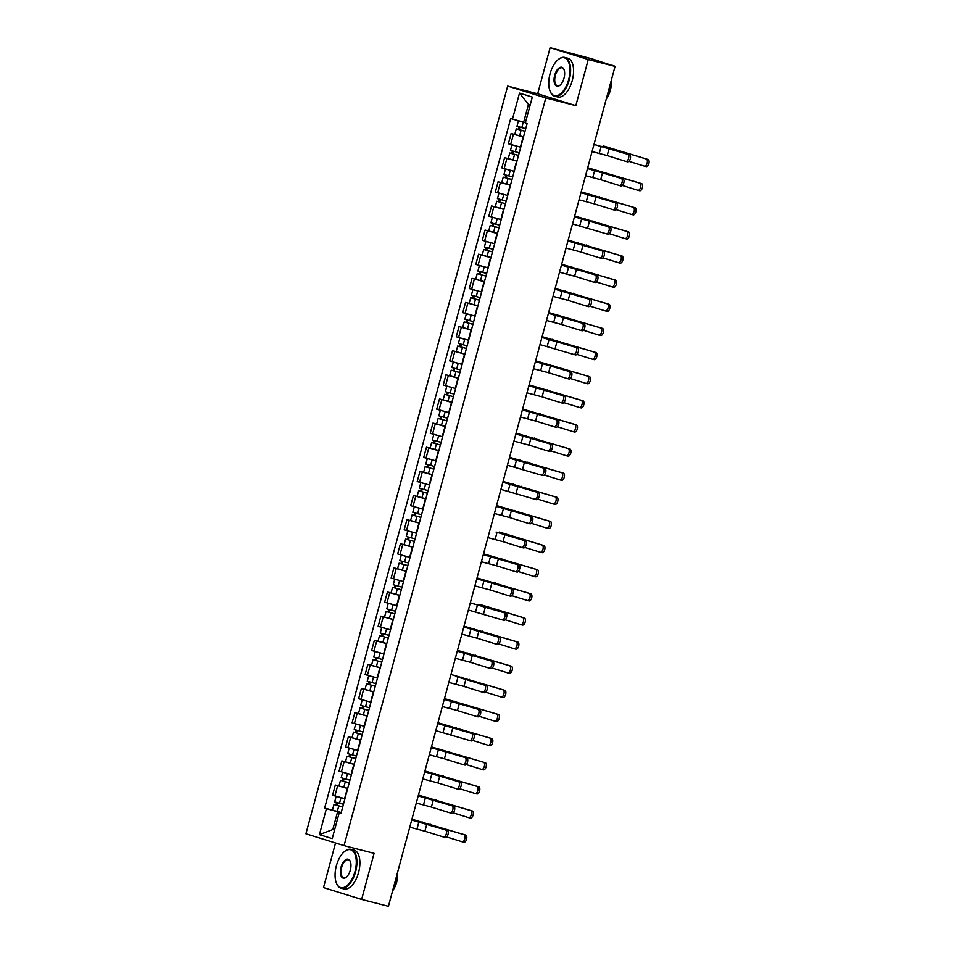 <?xml version="1.0" encoding="UTF-8"?>
<svg xmlns="http://www.w3.org/2000/svg" width="954" height="954" viewBox="0 0 954 954"><rect width="100%" height="100%" fill="white"/><g stroke="black" fill="none" stroke-linecap="round" stroke-linejoin="round"><path stroke-width="1.43" d="M335.534 842.99L323.501 887.578L361.638 899.431L388.421 906.3L615.044 66.422L588.248 59.553L550.112 47.7L537.674 93.79L507.659 86.099L305.924 833.784L344.06 845.638L545.795 97.952L575.822 105.644L588.248 59.553M550.112 47.7L592.04 58.898L613.947 66.088M361.638 899.431L374.075 853.341L344.06 845.638M612.408 65.611L615.044 66.422M612.456 65.397L614.03 65.754M523.472 137.03L511.106 133.548L508.351 143.756L520.455 147.178M514.898 134.514L511.106 133.548M516.961 161.166L504.594 157.672L501.84 167.88L513.944 171.303M508.387 158.65L504.594 157.672M510.45 185.291L498.083 181.797L495.329 192.004L507.433 195.427M501.876 182.774L498.083 181.797M503.939 209.415L491.572 205.933L488.818 216.141L501.184 219.623M495.364 206.899L491.572 205.933M497.428 233.551L485.061 230.057L482.307 240.265L494.41 243.687M488.853 231.035L485.061 230.057M490.916 257.675L478.55 254.193L475.796 264.401L487.899 267.824M482.342 255.159L478.55 254.193M484.405 281.812L472.039 278.318L469.285 288.525L481.388 291.948M475.831 279.295L472.039 278.318M477.894 305.936L465.528 302.442L462.773 312.65L474.877 316.072M469.32 303.42L465.528 302.442M471.395 330.06L459.017 326.578L456.262 336.786L468.366 340.208M462.809 327.544L459.017 326.578M464.884 354.196L452.506 350.702L449.751 360.91L461.855 364.333M456.298 351.68L452.506 350.702M458.373 378.321L445.995 374.839L443.24 385.046L455.356 388.469M449.787 375.804L445.995 374.839M451.862 402.457L439.484 398.963L436.729 409.171L448.845 412.593M443.276 399.941L439.484 398.963M445.351 426.581L432.973 423.087L430.218 433.295L442.334 436.717M436.777 424.065L432.973 423.087M438.84 450.705L426.462 447.223L423.707 457.431L435.823 460.854M430.266 448.189L426.462 447.223M432.329 474.842L419.951 471.348L417.196 481.555L429.312 484.978M423.755 472.325L419.951 471.348M425.818 498.966L413.44 495.472L410.685 505.692L422.801 509.114M417.244 496.45L413.44 495.472M419.307 523.102L406.929 519.608L404.174 529.816L416.29 533.238M410.733 520.586L406.929 519.608M412.796 547.226L400.418 543.732L397.663 553.94L409.779 557.363M404.222 544.71L400.418 543.732M406.285 571.351L393.907 567.868L391.164 578.076L403.268 581.499M397.711 568.834L393.907 567.868M399.774 595.487L387.407 591.993L384.653 602.201L396.757 605.623M391.2 592.971L387.407 591.993M393.263 619.611L380.896 616.117L378.142 626.337L390.246 629.759M384.689 617.095L380.896 616.117M386.752 643.747L374.385 640.253L371.631 650.461L383.735 653.884M378.178 641.219L374.385 640.253M380.241 667.872L367.874 664.378L365.12 674.585L377.224 678.008M371.666 665.355L367.874 664.378M373.729 691.996L361.363 688.514L358.609 698.722L370.712 702.144M365.155 689.48L361.363 688.514M367.218 716.132L354.852 712.638L352.098 722.846L364.201 726.268M358.644 713.616L354.852 712.638M360.707 740.256L348.341 736.762L345.587 746.982L357.69 750.404M352.133 737.74L348.341 736.762M354.196 764.392L341.83 760.898L339.075 771.106L351.179 774.529M345.622 761.864L341.83 760.898M347.685 788.517L335.319 785.023L332.564 795.231L344.668 798.653M339.111 786.001L335.319 785.023M530.185 104.952L528.456 104.403L523.651 122.195L525.415 122.649M523.651 122.195L512.477 119.107L519.489 93.122L532.308 97.105L525.296 123.09L527.085 123.65L341.031 813.178L339.242 812.629L332.231 838.614L319.411 834.631L326.423 808.646L337.609 811.723L332.803 829.515L334.544 830.052M512.477 119.107L510.688 118.546L324.634 808.086L326.423 808.646M507.659 86.099L545.795 97.952M537.674 93.79L575.822 105.644M334.568 829.968L332.803 829.515L319.411 834.631M341.174 812.641L337.609 811.723M332.6 810.125L324.634 808.086M341.091 812.963L339.242 812.629M519.489 93.122L528.456 104.403M593.996 144.388L629.509 154.727A3.685 1.836 104.4 0 1 630.308 158.781A3.685 1.836 104.4 0 1 627.625 161.846A3.685 1.836 104.4 0 1 627.589 161.834L625.931 161.405M609.105 148.478L607.185 155.585L625.836 161.393A3.685 1.836 -75.6 0 0 625.884 161.405A3.685 1.836 -75.6 0 0 628.567 158.328A3.685 1.836 -75.6 0 0 627.756 154.274L593.984 144.448M607.185 155.585L592.064 151.555M646.204 166.616L644.451 166.163A3.685 1.836 -75.6 0 0 644.451 166.163A3.685 1.836 -75.6 0 0 647.134 163.098A3.685 1.836 -75.6 0 0 646.335 159.032L603.524 146.01L648.076 159.485A3.685 1.836 104.4 0 1 648.887 163.539A3.685 1.836 104.4 0 1 646.204 166.616A3.685 1.836 104.4 0 1 646.156 166.604L644.499 166.175M525.726 128.683L516.973 126.25L518.451 120.764M525.034 131.27L518.272 129.422L519.214 129.649L519.894 127.132M525.022 131.306L516.257 128.885L518.225 129.339L518.893 126.858M523.519 136.875L514.755 134.454L516.257 128.885M519.191 129.72L518.225 129.339M644.415 166.151L628.948 161.345M587.497 168.524L622.998 178.851A3.685 1.836 104.4 0 1 623.797 182.906A3.685 1.836 104.4 0 1 621.126 185.982A3.685 1.836 104.4 0 1 621.078 185.97L619.42 185.541M602.594 172.602L600.674 179.722L619.325 185.517A3.685 1.836 -75.6 0 0 619.373 185.529A3.685 1.836 -75.6 0 0 622.056 182.464A3.685 1.836 -75.6 0 0 621.245 178.398L587.473 168.572M600.674 179.722L585.553 175.691M580.986 192.648L616.487 202.975A3.685 1.836 104.4 0 1 617.286 207.042A3.685 1.836 104.4 0 1 614.614 210.107A3.685 1.836 104.4 0 1 614.567 210.095L612.909 209.665A3.685 1.836 -75.6 0 0 615.545 206.589A3.685 1.836 -75.6 0 0 614.734 202.534L580.962 192.696M596.083 196.739L594.163 203.846L612.814 209.642A3.685 1.836 -75.6 0 0 612.862 209.653L614.614 210.107M594.163 203.846L579.042 199.815M587.7 167.749L641.565 183.609A3.685 1.836 104.4 0 1 642.376 187.676A3.685 1.836 104.4 0 1 639.693 190.74A3.685 1.836 104.4 0 1 639.645 190.728L637.987 190.299M639.693 190.74L637.94 190.287A3.685 1.836 -75.6 0 0 637.94 190.287A3.685 1.836 -75.6 0 0 640.623 187.222A3.685 1.836 -75.6 0 0 639.824 183.168L587.688 167.797M519.214 152.807L510.462 150.386L511.952 144.853M516.639 146.165L513.013 145.163M518.523 155.395L511.761 153.558L512.703 153.773L513.383 151.257M518.511 155.442L509.746 153.01L511.714 153.463L512.381 150.982M517.008 161.011L508.243 158.579L509.746 153.01M512.68 153.844L511.714 153.463M637.904 190.275L622.437 185.47M581.189 191.873L635.054 207.745A3.685 1.836 104.4 0 1 635.865 211.8A3.685 1.836 104.4 0 1 633.182 214.865A3.685 1.836 104.4 0 1 633.146 214.853L631.476 214.435M615.926 209.606L631.393 214.411A3.685 1.836 -75.6 0 0 631.429 214.423A3.685 1.836 -75.6 0 0 634.112 211.347A3.685 1.836 -75.6 0 0 633.313 207.292L581.177 191.921M512.703 176.943L503.95 174.51L505.441 168.989M510.128 170.301L506.502 169.287M512.012 179.519L505.25 177.682L506.192 177.897L506.872 175.393M512 179.567L503.235 177.146L505.203 177.599L505.87 175.107M510.497 185.136L501.732 182.715L503.235 177.146M506.169 177.969L505.203 177.599M550.041 73.852A19.545 9.731 -75.6 0 0 549.957 90.857A19.545 9.731 -75.6 0 0 559.259 94.732A19.545 9.731 -75.6 0 0 568.656 79.635A19.545 9.731 -75.6 0 0 568.083 61.187A19.545 9.731 -75.6 0 0 557.911 59.852A19.545 9.731 -75.6 0 0 550.041 73.852M558.09 59.697A20.034 9.981 104.4 0 1 558.281 59.542A20.034 9.981 104.4 0 1 564.732 57.443A20.034 9.981 104.4 0 1 569.288 79.802A20.034 9.981 104.4 0 1 554.775 96.247A20.034 9.981 104.4 0 1 550.136 91.298A20.034 9.981 104.4 0 1 550.041 91.071M554.691 75.294A9.778 4.865 104.4 0 1 559.39 67.746A9.778 4.865 104.4 0 1 564.041 69.678A9.778 4.865 104.4 0 1 564.005 78.18A9.778 4.865 104.4 0 1 560.07 85.18A9.778 4.865 104.4 0 1 554.978 84.512A9.778 4.865 104.4 0 1 554.691 75.294M564.136 69.916A9.29 4.627 -75.6 0 0 562.061 67.841A9.29 4.627 -75.6 0 0 555.335 75.461A9.29 4.627 -75.6 0 0 557.446 85.848A9.29 4.627 -75.6 0 0 560.26 85.025M611.275 80.386A20.034 9.981 104.4 0 1 609.94 90.236A20.034 9.981 104.4 0 1 606.16 99.311M611.252 81.555A14.417 7.179 104.4 0 1 610.369 90.201A14.417 7.179 104.4 0 1 607.173 97.499M564.732 57.443L567.69 58.194A20.034 9.981 104.4 0 1 572.245 80.565A20.034 9.981 104.4 0 1 557.744 97.01L554.775 96.247M336.368 865.767A19.545 9.731 -75.6 0 0 336.285 882.784A19.545 9.731 -75.6 0 0 345.587 886.66A19.545 9.731 -75.6 0 0 354.983 871.562A19.545 9.731 -75.6 0 0 354.411 853.114A19.545 9.731 -75.6 0 0 344.227 851.779A19.545 9.731 -75.6 0 0 336.368 865.767M344.418 851.624A20.034 9.981 104.4 0 1 344.597 851.457A20.034 9.981 104.4 0 1 351.048 849.37A20.034 9.981 104.4 0 1 355.615 871.729A20.034 9.981 104.4 0 1 341.103 888.174A20.034 9.981 104.4 0 1 336.452 883.225A20.034 9.981 104.4 0 1 336.368 882.999M341.019 867.222A9.778 4.865 104.4 0 1 345.718 859.661A9.778 4.865 104.4 0 1 350.368 861.605A9.778 4.865 104.4 0 1 350.321 870.108A9.778 4.865 104.4 0 1 346.397 877.108A9.778 4.865 104.4 0 1 341.305 876.44A9.778 4.865 104.4 0 1 341.019 867.222M350.452 861.844A9.29 4.627 -75.6 0 0 348.389 859.769A9.29 4.627 -75.6 0 0 341.651 867.389A9.29 4.627 -75.6 0 0 343.762 877.775A9.29 4.627 -75.6 0 0 346.576 876.953M397.591 872.314A20.034 9.981 104.4 0 1 396.256 882.164A20.034 9.981 104.4 0 1 392.488 891.239M397.579 873.482A14.417 7.179 104.4 0 1 396.685 882.128A14.417 7.179 104.4 0 1 393.489 889.426M351.048 849.37L354.017 850.121A20.034 9.981 104.4 0 1 358.573 872.493A20.034 9.981 104.4 0 1 344.06 888.925L341.103 888.174M574.475 216.785L609.976 227.112A3.685 1.836 104.4 0 1 610.787 231.166A3.685 1.836 104.4 0 1 608.103 234.231A3.685 1.836 104.4 0 1 608.056 234.219L606.398 233.802M608.103 234.231L606.35 233.79A3.685 1.836 -75.6 0 0 606.35 233.79A3.685 1.836 -75.6 0 0 609.034 230.713A3.685 1.836 -75.6 0 0 608.223 226.658L574.451 216.832M606.303 233.778L572.543 223.94M567.964 240.909L603.465 251.236A3.685 1.836 104.4 0 1 604.276 255.29A3.685 1.836 104.4 0 1 601.592 258.367A3.685 1.836 104.4 0 1 601.545 258.355L599.887 257.926M583.061 244.987L581.141 252.106L599.792 257.902A3.685 1.836 -75.6 0 0 599.839 257.914A3.685 1.836 -75.6 0 0 602.523 254.849A3.685 1.836 -75.6 0 0 601.712 250.783L567.952 240.957M581.141 252.106L566.032 248.076M561.453 265.033L596.954 275.36A3.685 1.836 104.4 0 1 597.764 279.427A3.685 1.836 104.4 0 1 595.081 282.491A3.685 1.836 104.4 0 1 595.034 282.479L593.376 282.05M576.55 269.123L574.63 276.231L593.281 282.026A3.685 1.836 -75.6 0 0 593.328 282.05A3.685 1.836 -75.6 0 0 596.011 278.973A3.685 1.836 -75.6 0 0 595.201 274.919L561.441 265.093M574.63 276.231L559.521 272.2M574.678 215.998L628.555 231.87A3.685 1.836 104.4 0 1 629.354 235.924A3.685 1.836 104.4 0 1 626.671 239.001A3.685 1.836 104.4 0 1 626.635 238.989L624.965 238.56M609.415 233.73L624.882 238.536A3.685 1.836 -75.6 0 0 624.93 238.548A3.685 1.836 -75.6 0 0 627.601 235.483A3.685 1.836 -75.6 0 0 626.802 231.428L574.666 216.057M506.192 201.067L497.439 198.647L498.93 193.113M503.617 194.425L499.991 193.423M503.986 209.272L500.051 208.234L501.554 202.665L505.489 203.703L498.739 201.819L499.681 202.033L500.361 199.517M501.554 202.665L496.724 201.27L498.692 201.723L499.359 199.243M500.051 208.234L495.221 206.839L496.724 201.27M499.657 202.105L498.692 201.723M568.167 240.134L622.044 256.006A3.685 1.836 104.4 0 1 622.843 260.06A3.685 1.836 104.4 0 1 620.16 263.125A3.685 1.836 104.4 0 1 620.124 263.113L618.454 262.696A3.685 1.836 -75.6 0 0 621.09 259.607A3.685 1.836 -75.6 0 0 620.291 255.553L568.155 240.181M602.904 257.866L618.371 262.672A3.685 1.836 -75.6 0 0 618.419 262.684L620.16 263.125M499.681 225.204L490.928 222.771L492.419 217.238M497.117 218.549L493.48 217.548M498.99 227.779L492.228 225.943L493.17 226.158L493.85 223.653M498.978 227.827L490.213 225.406L492.181 225.848L492.848 223.367M497.475 233.396L488.71 230.975L490.213 225.406M493.146 226.229L492.181 225.848M561.656 264.258L615.533 280.13A3.685 1.836 104.4 0 1 616.332 284.185A3.685 1.836 104.4 0 1 613.649 287.261A3.685 1.836 104.4 0 1 613.613 287.249L611.943 286.82A3.685 1.836 -75.6 0 0 614.591 283.743A3.685 1.836 -75.6 0 0 613.78 279.677L561.644 264.306M596.393 281.99L611.86 286.796A3.685 1.836 -75.6 0 0 611.908 286.808L613.649 287.261M493.17 249.328L484.417 246.895L485.908 241.374M490.606 242.686L486.969 241.684M492.479 251.916L485.717 250.067L486.659 250.294L487.339 247.778M492.467 251.951L483.702 249.531L485.669 249.984L486.337 247.503M490.964 257.52L482.199 255.1L483.702 249.531M486.635 250.353L485.669 249.984M554.942 289.169L590.443 299.496A3.685 1.836 104.4 0 1 591.253 303.551A3.685 1.836 104.4 0 1 588.57 306.628A3.685 1.836 104.4 0 1 588.523 306.616L586.865 306.186M570.039 293.248L568.119 300.367L586.77 306.162A3.685 1.836 -75.6 0 0 586.817 306.174A3.685 1.836 -75.6 0 0 589.5 303.11A3.685 1.836 -75.6 0 0 588.69 299.043L554.93 289.217M568.119 300.367L553.01 296.336M555.145 288.394L609.022 304.254A3.685 1.836 104.4 0 1 609.821 308.321A3.685 1.836 104.4 0 1 607.138 311.386A3.685 1.836 104.4 0 1 607.102 311.374L605.432 310.944M607.138 311.386L605.396 310.932A3.685 1.836 -75.6 0 0 605.396 310.932A3.685 1.836 -75.6 0 0 608.08 307.868A3.685 1.836 -75.6 0 0 607.269 303.813L555.133 288.442M486.659 273.452L477.906 271.031L479.397 265.498M484.095 266.81L480.458 265.808M484.453 281.657L480.518 280.619L482.02 275.05L485.956 276.088L479.206 274.203L480.148 274.418L480.828 271.902M482.02 275.05L477.191 273.655L479.158 274.108L479.826 271.628M480.518 280.619L475.688 279.224L477.191 273.655M480.124 274.49L479.158 274.108M605.349 310.921L589.882 306.115M548.431 313.294L583.931 323.621A3.685 1.836 104.4 0 1 584.742 327.687A3.685 1.836 104.4 0 1 582.059 330.752A3.685 1.836 104.4 0 1 582.012 330.74L580.354 330.311A3.685 1.836 -75.6 0 0 582.989 327.234A3.685 1.836 -75.6 0 0 582.178 323.179L548.419 313.341M563.528 317.384L561.608 324.491L580.259 330.287A3.685 1.836 -75.6 0 0 580.306 330.299L582.059 330.752M561.608 324.491L546.499 320.461M548.633 312.518L602.511 328.391A3.685 1.836 104.4 0 1 603.31 332.445A3.685 1.836 104.4 0 1 600.626 335.51A3.685 1.836 104.4 0 1 600.591 335.498L598.921 335.081M583.371 330.251L598.838 335.057A3.685 1.836 -75.6 0 0 598.885 335.069A3.685 1.836 -75.6 0 0 601.569 331.992A3.685 1.836 -75.6 0 0 600.758 327.937L548.622 312.566M480.148 297.588L471.395 295.156L472.886 289.634M477.584 290.946L473.947 289.933M479.457 300.164L472.695 298.328L473.637 298.542L474.317 296.038M479.445 300.212L470.68 297.791L472.647 298.244L473.315 295.752M477.942 305.781L469.177 303.36L470.68 297.791M473.613 298.614L472.647 298.244M541.92 337.418L577.42 347.757A3.685 1.836 104.4 0 1 578.231 351.811A3.685 1.836 104.4 0 1 575.548 354.876A3.685 1.836 104.4 0 1 575.5 354.864L573.843 354.447M575.548 354.876L573.795 354.435A3.685 1.836 -75.6 0 0 573.795 354.435A3.685 1.836 -75.6 0 0 576.478 351.358A3.685 1.836 -75.6 0 0 575.667 347.304L541.908 337.477M573.748 354.423L539.988 344.585M542.122 336.643L596 352.515A3.685 1.836 104.4 0 1 596.799 356.569A3.685 1.836 104.4 0 1 594.115 359.646A3.685 1.836 104.4 0 1 594.08 359.634L592.422 359.205M576.86 354.375L592.327 359.181A3.685 1.836 -75.6 0 0 592.374 359.193A3.685 1.836 -75.6 0 0 595.057 356.128A3.685 1.836 -75.6 0 0 594.247 352.074L542.111 336.702M473.637 321.713L464.884 319.292L466.375 313.759M471.073 315.07L467.436 314.069M472.945 324.3L466.184 322.464L467.126 322.679L467.806 320.162M472.934 324.348L464.181 321.915L466.136 322.369L466.804 319.888M471.431 329.917L462.678 327.484L464.181 321.915M467.114 322.75L466.136 322.369M535.409 361.554L570.909 371.881A3.685 1.836 104.4 0 1 571.72 375.936A3.685 1.836 104.4 0 1 569.037 379.012A3.685 1.836 104.4 0 1 568.989 379L567.332 378.571M550.506 365.632L548.586 372.752L567.236 378.547A3.685 1.836 -75.6 0 0 567.284 378.559A3.685 1.836 -75.6 0 0 569.967 375.494A3.685 1.836 -75.6 0 0 569.156 371.428L535.397 361.602M548.586 372.752L533.477 368.721M535.611 360.779L589.489 376.651A3.685 1.836 104.4 0 1 590.287 380.706A3.685 1.836 104.4 0 1 587.616 383.77A3.685 1.836 104.4 0 1 587.569 383.758L585.911 383.329M570.349 378.511L585.816 383.317A3.685 1.836 -75.6 0 0 585.863 383.329A3.685 1.836 -75.6 0 0 588.546 380.252A3.685 1.836 -75.6 0 0 587.736 376.198L535.599 360.827M467.138 345.849L458.373 343.416L459.864 337.883M464.562 339.195L460.925 338.193M464.92 354.041L460.985 353.004L462.487 347.435L466.423 348.472L459.673 346.588L460.615 346.803L461.295 344.287M462.487 347.435L457.67 346.052L459.625 346.493L460.293 344.012M460.985 353.004L456.167 351.609L457.67 346.052M460.603 346.874L459.625 346.493M528.898 385.678L564.398 396.005A3.685 1.836 104.4 0 1 565.209 400.072A3.685 1.836 104.4 0 1 562.526 403.137A3.685 1.836 104.4 0 1 562.478 403.125L560.821 402.695M544.007 389.769L542.087 396.876L560.725 402.671A3.685 1.836 -75.6 0 0 560.773 402.695A3.685 1.836 -75.6 0 0 563.456 399.619A3.685 1.836 -75.6 0 0 562.645 395.564L528.886 385.738M542.087 396.876L526.966 392.845M522.387 409.815L557.887 420.142A3.685 1.836 104.4 0 1 558.698 424.196A3.685 1.836 104.4 0 1 556.015 427.273A3.685 1.836 104.4 0 1 555.967 427.261L554.31 426.832M537.496 413.893L535.576 421.012L554.226 426.808A3.685 1.836 -75.6 0 0 554.262 426.82A3.685 1.836 -75.6 0 0 556.945 423.755A3.685 1.836 -75.6 0 0 556.146 419.688L522.375 409.862M535.576 421.012L520.455 416.981M515.875 433.939L551.376 444.266A3.685 1.836 104.4 0 1 552.187 448.332A3.685 1.836 104.4 0 1 549.504 451.397A3.685 1.836 104.4 0 1 549.456 451.385L547.799 450.956A3.685 1.836 -75.6 0 0 550.434 447.879A3.685 1.836 -75.6 0 0 549.635 443.825L515.864 433.987M530.984 438.017L529.065 445.136L547.715 450.932A3.685 1.836 -75.6 0 0 547.751 450.944L549.504 451.397M529.065 445.136L513.944 441.106M509.364 458.063L544.865 468.402A3.685 1.836 104.4 0 1 545.676 472.457A3.685 1.836 104.4 0 1 542.993 475.521A3.685 1.836 104.4 0 1 542.945 475.509L541.288 475.092M542.993 475.521L541.24 475.08A3.685 1.836 -75.6 0 0 541.24 475.08A3.685 1.836 -75.6 0 0 543.923 472.003A3.685 1.836 -75.6 0 0 543.124 467.949L509.353 458.123M541.204 475.068L507.433 465.23M502.853 482.199L538.354 492.526A3.685 1.836 104.4 0 1 539.165 496.581A3.685 1.836 104.4 0 1 536.482 499.657A3.685 1.836 104.4 0 1 536.434 499.646L534.777 499.216M536.482 499.657L534.729 499.204A3.685 1.836 -75.6 0 0 534.729 499.204A3.685 1.836 -75.6 0 0 537.412 496.14A3.685 1.836 -75.6 0 0 536.613 492.073L502.841 482.247M534.693 499.192L500.922 489.366M496.342 506.324L531.843 516.651A3.685 1.836 104.4 0 1 532.654 520.717A3.685 1.836 104.4 0 1 529.971 523.782A3.685 1.836 104.4 0 1 529.923 523.77L528.266 523.341M511.451 510.414L509.531 517.521L528.182 523.317A3.685 1.836 -75.6 0 0 528.218 523.341A3.685 1.836 -75.6 0 0 530.901 520.264A3.685 1.836 -75.6 0 0 530.102 516.209L496.33 506.383M509.531 517.521L494.41 513.49M529.112 384.903L582.977 400.775A3.685 1.836 104.4 0 1 583.776 404.83A3.685 1.836 104.4 0 1 581.105 407.907A3.685 1.836 104.4 0 1 581.058 407.895L579.4 407.465A3.685 1.836 -75.6 0 0 582.035 404.389A3.685 1.836 -75.6 0 0 581.224 400.322L529.088 384.951M563.838 402.636L579.305 407.441A3.685 1.836 -75.6 0 0 579.352 407.453L581.105 407.907M460.627 369.973L451.862 367.54L453.353 362.019M458.051 363.331L454.414 362.329M459.923 372.561L453.162 370.712L454.104 370.939L454.784 368.423M459.911 372.597L451.159 370.176L453.114 370.629L453.782 368.137M458.409 378.166L449.656 375.745L451.159 370.176M454.092 370.999L453.114 370.629M522.601 409.039L576.466 424.9A3.685 1.836 104.4 0 1 577.277 428.966A3.685 1.836 104.4 0 1 574.594 432.031A3.685 1.836 104.4 0 1 574.546 432.019L572.889 431.59M574.594 432.031L572.841 431.578A3.685 1.836 -75.6 0 0 572.841 431.578A3.685 1.836 -75.6 0 0 575.524 428.513A3.685 1.836 -75.6 0 0 574.713 424.458L522.577 409.087M454.116 394.097L445.351 391.677L446.842 386.143M451.54 387.455L447.903 386.453M453.412 396.685L446.651 394.849L447.593 395.063L448.273 392.547M453.4 396.733L444.647 394.3L446.603 394.753L447.271 392.273M451.898 402.302L443.145 399.869L444.647 394.3M447.581 395.135L446.603 394.753M572.794 431.566L557.339 426.76M516.09 433.164L569.955 449.036A3.685 1.836 104.4 0 1 570.766 453.09A3.685 1.836 104.4 0 1 568.083 456.155A3.685 1.836 104.4 0 1 568.035 456.143L566.378 455.726M550.828 450.896L566.282 455.702A3.685 1.836 -75.6 0 0 566.33 455.714A3.685 1.836 -75.6 0 0 569.013 452.637A3.685 1.836 -75.6 0 0 568.202 448.583L516.066 433.211M447.605 418.234L438.84 415.801L440.331 410.28M445.029 411.591L441.392 410.578M445.387 426.426L441.452 425.389L442.954 419.82L446.889 420.857L440.14 418.973L441.082 419.188L441.762 416.683M442.954 419.82L438.136 418.436L440.092 418.889L440.76 416.397M441.452 425.389L436.634 424.005L438.136 418.436M441.07 419.259L440.092 418.889M509.579 457.288L563.444 473.16A3.685 1.836 104.4 0 1 564.255 477.215A3.685 1.836 104.4 0 1 561.572 480.291A3.685 1.836 104.4 0 1 561.524 480.279L559.867 479.85M544.317 475.02L559.771 479.826A3.685 1.836 -75.6 0 0 559.819 479.838A3.685 1.836 -75.6 0 0 562.502 476.773A3.685 1.836 -75.6 0 0 561.691 472.719L509.555 457.348M441.094 442.358L432.329 439.937L433.82 434.404M438.518 435.716L434.881 434.714M440.39 444.946L433.629 443.109L434.571 443.324L435.251 440.808M440.378 444.993L431.625 442.561L433.581 443.014L434.249 440.533M438.876 450.562L430.123 448.13L431.625 442.561M434.559 443.395L433.581 443.014M503.068 481.424L556.933 497.296A3.685 1.836 104.4 0 1 557.744 501.351A3.685 1.836 104.4 0 1 555.061 504.416A3.685 1.836 104.4 0 1 555.013 504.404L553.356 503.974M537.806 499.145L553.26 503.962A3.685 1.836 -75.6 0 0 553.308 503.974A3.685 1.836 -75.6 0 0 555.991 500.898A3.685 1.836 -75.6 0 0 555.18 496.843L503.056 481.472M434.583 466.494L425.818 464.061L427.309 458.528M432.007 459.84L428.37 458.838M433.879 469.07L427.118 467.233L428.06 467.448L428.74 464.932M433.867 469.118L425.114 466.697L427.07 467.138L427.738 464.658M432.365 474.687L423.612 472.254L425.114 466.697M428.048 467.52L427.07 467.138M496.557 505.548L550.422 521.421A3.685 1.836 104.4 0 1 551.233 525.475A3.685 1.836 104.4 0 1 548.55 528.552A3.685 1.836 104.4 0 1 548.502 528.54L546.845 528.111A3.685 1.836 -75.6 0 0 549.48 525.034A3.685 1.836 -75.6 0 0 548.669 520.967L496.545 505.596M531.295 523.281L546.749 528.087A3.685 1.836 -75.6 0 0 546.797 528.099L548.55 528.552M428.072 490.618L419.307 488.186L420.797 482.664M425.496 483.976L421.859 482.962M427.368 493.206L420.619 491.358L421.549 491.584L422.228 489.068M427.356 493.242L418.603 490.821L420.559 491.274L421.227 488.782M425.854 498.811L417.101 496.39L418.603 490.821M421.537 491.644L420.559 491.274M504.94 534.538L503.02 541.657L521.671 547.453A3.685 1.836 -75.6 0 0 521.707 547.465A3.685 1.836 -75.6 0 0 524.39 544.4A3.685 1.836 -75.6 0 0 523.591 540.334L496.044 532.046L525.332 540.787A3.685 1.836 104.4 0 1 526.143 544.841A3.685 1.836 104.4 0 1 523.46 547.918A3.685 1.836 104.4 0 1 523.424 547.894L521.755 547.477M503.02 541.657L487.899 537.627M524.783 547.405L540.238 552.211A3.685 1.836 -75.6 0 0 540.286 552.223A3.685 1.836 -75.6 0 0 542.969 549.158A3.685 1.836 -75.6 0 0 542.158 545.104L499.359 532.07L543.911 545.545A3.685 1.836 104.4 0 1 544.722 549.611A3.685 1.836 104.4 0 1 542.039 552.676A3.685 1.836 104.4 0 1 541.991 552.664L540.334 552.235M421.561 514.743L412.796 512.322L414.286 506.789M418.985 508.1L415.348 507.099M420.857 517.33L414.108 515.494L415.038 515.709L415.717 513.192M420.845 517.378L412.092 514.945L414.048 515.398L414.728 512.918M419.343 522.947L410.59 520.514L412.092 514.945M415.026 515.78L414.048 515.398M483.32 554.584L518.833 564.911A3.685 1.836 104.4 0 1 519.632 568.978A3.685 1.836 104.4 0 1 516.949 572.042A3.685 1.836 104.4 0 1 516.913 572.03L515.243 571.601M498.429 558.662L496.509 565.782L515.16 571.577A3.685 1.836 -75.6 0 0 515.208 571.589A3.685 1.836 -75.6 0 0 517.879 568.524A3.685 1.836 -75.6 0 0 517.08 564.47L483.308 554.632M496.509 565.782L481.388 561.751M483.535 553.809L537.4 569.681A3.685 1.836 104.4 0 1 538.211 573.736A3.685 1.836 104.4 0 1 535.528 576.8A3.685 1.836 104.4 0 1 535.48 576.788L533.823 576.371M518.272 571.541L533.727 576.347A3.685 1.836 -75.6 0 0 533.775 576.359A3.685 1.836 -75.6 0 0 536.458 573.282A3.685 1.836 -75.6 0 0 535.647 569.228L483.523 553.857M415.05 538.879L406.285 536.446L407.787 530.925M412.474 532.237L408.849 531.223M414.346 541.455L407.596 539.618L408.539 539.833L409.206 537.329M414.334 541.502L405.581 539.082L407.537 539.535L408.217 537.042M412.832 547.071L404.079 544.651L405.581 539.082M408.515 539.904L407.537 539.535M476.809 578.708L512.322 589.047A3.685 1.836 104.4 0 1 513.121 593.102A3.685 1.836 104.4 0 1 510.438 596.167A3.685 1.836 104.4 0 1 510.402 596.155L508.732 595.737A3.685 1.836 -75.6 0 0 511.368 592.649A3.685 1.836 -75.6 0 0 510.569 588.594L476.797 578.768M491.918 582.799L489.998 589.918L508.649 595.713A3.685 1.836 -75.6 0 0 508.697 595.725L510.438 596.167M489.998 589.918L474.877 585.875M477.024 577.933L530.889 593.805A3.685 1.836 104.4 0 1 531.7 597.86A3.685 1.836 104.4 0 1 529.017 600.937A3.685 1.836 104.4 0 1 528.969 600.925L527.312 600.495M511.761 595.666L527.228 600.471A3.685 1.836 -75.6 0 0 527.264 600.483A3.685 1.836 -75.6 0 0 529.947 597.419A3.685 1.836 -75.6 0 0 529.136 593.352L477.012 577.993M408.539 563.003L399.774 560.582L401.276 555.049M405.963 556.361L402.338 555.359M407.835 565.591L401.085 563.754L402.028 563.969L402.695 561.453M407.823 565.639L399.07 563.206L401.026 563.659L401.706 561.179M406.321 571.207L397.568 568.775L399.07 563.206M402.004 564.041L401.026 563.659M470.298 602.845L505.811 613.172A3.685 1.836 104.4 0 1 506.61 617.226A3.685 1.836 104.4 0 1 503.927 620.303A3.685 1.836 104.4 0 1 503.891 620.291L502.221 619.861M503.927 620.303L502.186 619.85A3.685 1.836 -75.6 0 0 502.186 619.85A3.685 1.836 -75.6 0 0 504.869 616.785A3.685 1.836 -75.6 0 0 504.058 612.718L470.286 602.892M502.138 619.838L468.366 610.011M505.25 619.79L520.717 624.608A3.685 1.836 -75.6 0 0 520.753 624.62A3.685 1.836 -75.6 0 0 523.436 621.543A3.685 1.836 -75.6 0 0 522.637 617.488L479.826 604.454L524.378 617.942A3.685 1.836 104.4 0 1 525.189 621.996A3.685 1.836 104.4 0 1 522.506 625.061A3.685 1.836 104.4 0 1 522.458 625.049L520.801 624.62M402.028 587.139L393.275 584.707L394.765 579.173M399.452 580.485L395.827 579.483M401.336 589.715L394.574 587.879L395.516 588.093L396.184 585.577M401.312 589.763L392.559 587.342L394.515 587.783L395.194 585.303M399.821 595.332L391.057 592.899L392.559 587.342M395.493 588.165L394.515 587.783M463.787 626.969L499.3 637.296A3.685 1.836 104.4 0 1 500.099 641.362A3.685 1.836 104.4 0 1 497.416 644.427A3.685 1.836 104.4 0 1 497.38 644.415L495.71 643.986M478.896 631.059L476.976 638.166L495.627 643.962A3.685 1.836 -75.6 0 0 495.675 643.986A3.685 1.836 -75.6 0 0 498.358 640.909A3.685 1.836 -75.6 0 0 497.547 636.855L463.775 627.016M476.976 638.166L461.855 634.136M464.002 626.194L517.867 642.066A3.685 1.836 104.4 0 1 518.678 646.12A3.685 1.836 104.4 0 1 515.995 649.197A3.685 1.836 104.4 0 1 515.947 649.185L514.289 648.756M498.739 643.926L514.206 648.732A3.685 1.836 -75.6 0 0 514.242 648.744A3.685 1.836 -75.6 0 0 516.925 645.679A3.685 1.836 -75.6 0 0 516.126 641.613L463.99 626.241M395.516 611.264L386.764 608.831L388.254 603.31M392.941 604.621L389.315 603.608M394.825 613.851L388.063 612.003L389.005 612.229L389.685 609.713M394.813 613.887L386.048 611.466L388.016 611.919L388.683 609.427M393.31 619.456L384.545 617.035L386.048 611.466M388.982 612.289L388.016 611.919M457.276 651.105L492.789 661.432A3.685 1.836 104.4 0 1 493.588 665.487A3.685 1.836 104.4 0 1 490.905 668.563A3.685 1.836 104.4 0 1 490.869 668.539L489.199 668.122M472.385 655.183L470.465 662.303L489.116 668.098A3.685 1.836 -75.6 0 0 489.163 668.11A3.685 1.836 -75.6 0 0 491.847 665.045A3.685 1.836 -75.6 0 0 491.036 660.979L457.264 651.153M470.465 662.303L455.344 658.272M457.491 650.33L511.356 666.19A3.685 1.836 104.4 0 1 512.167 670.257A3.685 1.836 104.4 0 1 509.484 673.321A3.685 1.836 104.4 0 1 509.436 673.309L507.778 672.88M509.484 673.321L507.731 672.868A3.685 1.836 -75.6 0 0 507.731 672.868A3.685 1.836 -75.6 0 0 510.414 669.803A3.685 1.836 -75.6 0 0 509.615 665.749L457.479 650.378M389.005 635.388L380.252 632.967L381.743 627.434M386.43 628.746L382.804 627.744M388.314 637.976L381.552 636.139L382.494 636.354L383.174 633.838M388.302 638.023L379.537 635.591L381.505 636.044L382.172 633.563M386.799 643.592L378.034 641.16L379.537 635.591M382.471 636.425L381.505 636.044M507.695 672.856L492.228 668.05M465.874 679.308L463.954 686.427L482.605 692.222A3.685 1.836 -75.6 0 0 482.652 692.234A3.685 1.836 -75.6 0 0 485.336 689.17A3.685 1.836 -75.6 0 0 484.525 685.115L456.978 676.815L486.278 685.556A3.685 1.836 104.4 0 1 487.077 689.623A3.685 1.836 104.4 0 1 484.393 692.687A3.685 1.836 104.4 0 1 484.358 692.676L482.7 692.246M463.954 686.427L448.833 682.396M450.98 674.454L504.845 690.326A3.685 1.836 104.4 0 1 505.656 694.381A3.685 1.836 104.4 0 1 502.973 697.446A3.685 1.836 104.4 0 1 502.925 697.434L501.267 697.016M502.973 697.446L501.22 697.004A3.685 1.836 -75.6 0 0 501.22 697.004A3.685 1.836 -75.6 0 0 503.903 693.928A3.685 1.836 -75.6 0 0 503.104 689.873L450.968 674.502M382.494 659.524L373.741 657.091L375.232 651.57M379.919 652.882L376.293 651.868M381.803 662.1L375.041 660.263L375.983 660.478L376.663 657.974M381.791 662.148L373.026 659.727L374.994 660.18L375.661 657.688M380.288 667.717L371.523 665.296L373.026 659.727M375.959 660.55L374.994 660.18M501.184 696.992L485.717 692.187M444.266 699.354L479.767 709.693A3.685 1.836 104.4 0 1 480.566 713.747A3.685 1.836 104.4 0 1 477.894 716.812A3.685 1.836 104.4 0 1 477.847 716.8L476.189 716.382A3.685 1.836 -75.6 0 0 478.825 713.294A3.685 1.836 -75.6 0 0 478.014 709.239L444.242 699.413M459.363 703.444L457.443 710.551L476.094 716.359A3.685 1.836 -75.6 0 0 476.141 716.371L477.894 716.812M457.443 710.551L442.322 706.52M444.469 698.578L498.334 714.451A3.685 1.836 104.4 0 1 499.145 718.505A3.685 1.836 104.4 0 1 496.462 721.582A3.685 1.836 104.4 0 1 496.414 721.57L494.756 721.141M479.206 716.311L494.673 721.117A3.685 1.836 -75.6 0 0 494.709 721.129A3.685 1.836 -75.6 0 0 497.392 718.064A3.685 1.836 -75.6 0 0 496.593 713.997L444.457 698.638M375.983 683.648L367.23 681.228L368.721 675.694M373.408 677.006L369.782 676.004M375.292 686.236L368.53 684.4L369.472 684.614L370.152 682.098M375.28 686.284L366.515 683.851L368.482 684.304L369.15 681.824M373.777 691.853L365.012 689.42L366.515 683.851M369.448 684.686L368.482 684.304M437.755 723.49L473.256 733.817A3.685 1.836 104.4 0 1 474.055 737.871A3.685 1.836 104.4 0 1 471.383 740.948A3.685 1.836 104.4 0 1 471.336 740.936L469.678 740.507M471.383 740.948L469.63 740.495A3.685 1.836 -75.6 0 0 469.63 740.495A3.685 1.836 -75.6 0 0 472.313 737.43A3.685 1.836 -75.6 0 0 471.503 733.364L437.731 723.537M469.583 740.483L435.811 730.657M437.958 722.715L491.835 738.587A3.685 1.836 104.4 0 1 492.634 742.641A3.685 1.836 104.4 0 1 489.951 745.706A3.685 1.836 104.4 0 1 489.915 745.694L488.245 745.265M472.695 740.435L488.162 745.253A3.685 1.836 -75.6 0 0 488.198 745.265A3.685 1.836 -75.6 0 0 490.881 742.188A3.685 1.836 -75.6 0 0 490.082 738.134L437.946 722.762M369.472 707.773L360.719 705.352L362.21 699.819M366.896 701.13L363.271 700.129M368.781 710.36L362.019 708.524L362.961 708.739L363.641 706.222M368.769 710.408L360.004 707.987L361.971 708.428L362.639 705.948M367.266 715.977L358.501 713.544L360.004 707.987M362.937 708.81L361.971 708.428M431.244 747.614L466.744 757.941A3.685 1.836 104.4 0 1 467.555 762.007A3.685 1.836 104.4 0 1 464.872 765.072A3.685 1.836 104.4 0 1 464.825 765.06L463.167 764.631M446.341 751.704L444.421 758.812L463.072 764.607A3.685 1.836 -75.6 0 0 463.119 764.619A3.685 1.836 -75.6 0 0 465.802 761.554A3.685 1.836 -75.6 0 0 464.992 757.5L431.22 747.662M444.421 758.812L429.312 754.781M485.324 762.711A3.685 1.836 104.4 0 1 486.123 766.766A3.685 1.836 104.4 0 1 483.439 769.842A3.685 1.836 104.4 0 1 483.404 769.83L481.734 769.401A3.685 1.836 -75.6 0 0 484.37 766.324A3.685 1.836 -75.6 0 0 483.571 762.258L431.435 746.887L483.571 762.258M466.184 764.571L481.651 769.377A3.685 1.836 -75.6 0 0 481.698 769.389L483.439 769.842M362.961 731.909L354.208 729.476L355.699 723.955M360.397 725.267L356.76 724.253M360.755 740.101L356.82 739.064L358.322 733.495L362.258 734.532L355.508 732.648L356.45 732.875L357.13 730.359M358.322 733.495L353.493 732.112L355.46 732.565L356.128 730.072M356.82 739.064L351.99 737.68L353.493 732.112M356.426 732.934L355.46 732.565M424.733 771.75L460.233 782.077A3.685 1.836 104.4 0 1 461.044 786.132A3.685 1.836 104.4 0 1 458.361 789.208A3.685 1.836 104.4 0 1 458.314 789.185L456.656 788.767M439.83 775.829L437.91 782.948L456.561 788.743A3.685 1.836 -75.6 0 0 456.608 788.755A3.685 1.836 -75.6 0 0 459.291 785.679A3.685 1.836 -75.6 0 0 458.48 781.624L424.721 771.798M437.91 782.948L422.801 778.917M424.935 770.975L478.813 786.835A3.685 1.836 104.4 0 1 479.612 790.902A3.685 1.836 104.4 0 1 476.928 793.966A3.685 1.836 104.4 0 1 476.893 793.955L475.223 793.525M459.673 788.696L475.14 793.501A3.685 1.836 -75.6 0 0 475.187 793.513A3.685 1.836 -75.6 0 0 477.859 790.449A3.685 1.836 -75.6 0 0 477.06 786.394L424.924 771.023M356.45 756.033L347.697 753.612L349.188 748.079M353.886 749.391L350.249 748.389M355.759 758.621L348.997 756.784L349.939 756.999L350.619 754.483M355.747 758.668L346.982 756.236L348.949 756.689L349.617 754.209M354.244 764.237L345.479 761.805L346.982 756.236M349.915 757.071L348.949 756.689M418.222 795.874L453.722 806.202A3.685 1.836 104.4 0 1 454.533 810.268A3.685 1.836 104.4 0 1 451.85 813.333A3.685 1.836 104.4 0 1 451.802 813.321L450.145 812.891M433.319 799.953L431.399 807.072L450.049 812.868A3.685 1.836 -75.6 0 0 450.097 812.88A3.685 1.836 -75.6 0 0 452.78 809.815A3.685 1.836 -75.6 0 0 451.969 805.76L418.21 795.922M431.399 807.072L416.29 803.041M418.424 795.099L472.302 810.972A3.685 1.836 104.4 0 1 473.101 815.026A3.685 1.836 104.4 0 1 470.417 818.091A3.685 1.836 104.4 0 1 470.382 818.079L468.712 817.661M470.417 818.091L468.676 817.65A3.685 1.836 -75.6 0 0 468.676 817.65A3.685 1.836 -75.6 0 0 471.359 814.573A3.685 1.836 -75.6 0 0 470.549 810.518L418.412 795.147M349.939 780.169L341.186 777.737L342.677 772.215M347.375 773.527L343.738 772.513M349.247 782.745L342.486 780.909L343.428 781.123L344.108 778.619M349.236 782.793L340.471 780.372L342.438 780.825L343.106 778.333M347.733 788.362L338.968 785.941L340.471 780.372M343.404 781.195L342.438 780.825M468.629 817.638L453.162 812.832M411.711 819.999L447.211 830.338A3.685 1.836 104.4 0 1 448.022 834.392A3.685 1.836 104.4 0 1 445.339 837.457A3.685 1.836 104.4 0 1 445.291 837.445L443.634 837.028A3.685 1.836 -75.6 0 0 446.269 833.939A3.685 1.836 -75.6 0 0 445.458 829.885L411.699 820.058M426.808 824.089L424.888 831.196L443.538 837.004A3.685 1.836 -75.6 0 0 443.586 837.016L445.339 837.457M424.888 831.196L409.779 827.166M411.913 819.224L465.791 835.096A3.685 1.836 104.4 0 1 466.589 839.15A3.685 1.836 104.4 0 1 463.906 842.227A3.685 1.836 104.4 0 1 463.871 842.215L462.201 841.786M446.651 836.956L462.118 841.762A3.685 1.836 -75.6 0 0 462.165 841.774A3.685 1.836 -75.6 0 0 464.848 838.709A3.685 1.836 -75.6 0 0 464.038 834.643L411.901 819.283M343.428 804.294L334.675 801.873L336.166 796.34M340.864 797.651L337.227 796.65M341.222 812.498L337.287 811.449L338.789 805.891L342.724 806.929L335.975 805.045L336.917 805.259L337.597 802.743M338.789 805.891L333.96 804.496L335.927 804.949L336.595 802.469M337.287 811.449L332.457 810.065L333.96 804.496M336.893 805.331L335.927 804.949M344.585 798.641L347.339 788.433M351.096 774.505L353.851 764.297M357.607 750.381L360.362 740.173M364.118 726.244L366.873 716.037M370.629 702.12L373.384 691.912M377.14 677.996L379.895 667.788M383.651 653.86L386.406 643.652M390.162 629.735L392.917 619.528M396.673 605.599L399.428 595.391M403.184 581.475L405.939 571.267M409.695 557.351L412.45 547.143M416.206 533.214L418.961 523.007M422.717 509.09L425.472 498.882M429.228 484.954L431.983 474.746M435.739 460.83L438.494 450.622M442.251 436.705L445.005 426.498M448.762 412.569L451.516 402.361M455.273 388.445L458.027 378.237M461.784 364.309L464.538 354.101M468.295 340.184L471.049 329.977M474.806 316.06L477.56 305.852M481.317 291.924L484.06 281.716M487.816 267.8L490.571 257.592M494.327 243.664L497.082 233.456M500.838 219.539L503.593 209.331M507.349 195.415L510.104 185.207M513.86 171.279L516.615 161.071M520.371 147.154L523.126 136.947M341.401 771.834L344.156 761.614M347.912 747.697L350.667 737.49M354.423 723.573L357.178 713.365M360.934 699.437L363.689 689.229M367.445 675.313L370.2 665.105M373.956 651.188L376.711 640.981M380.467 627.052L383.222 616.844M386.978 602.928L389.733 592.72M393.489 578.792L396.244 568.584M400 554.668L402.755 544.46M406.511 530.543L409.254 520.335M413.01 506.407L415.765 496.199M419.522 482.283L422.276 472.075M426.033 458.147L428.787 447.939M432.544 434.022L435.298 423.814M439.055 409.898L441.809 399.69M445.566 385.762L448.32 375.554M452.077 361.638L454.831 351.43M458.588 337.501L461.342 327.294M465.099 313.377L467.854 303.169M471.61 289.253L474.365 279.045M478.121 265.117L480.876 254.909M484.632 240.992L487.387 230.785M491.143 216.856L493.898 206.648M497.654 192.732L500.409 182.524M504.165 168.608L506.92 158.4M510.676 144.471L513.431 134.264M334.89 795.958L337.644 785.75M627.756 154.274L629.509 154.727M601.199 146.296L599.279 153.403M646.335 159.032L648.076 159.485M521.79 127.645L523.293 122.1M604.311 147.071L604.514 146.308M519.584 135.838L521.087 130.269M612.194 149.337L612.42 148.502M621.245 178.398L622.998 178.851M594.688 170.42L592.768 177.539M614.734 202.534L616.487 202.975M588.177 194.544L586.257 201.664M639.824 183.168L641.565 183.609M515.279 151.769L516.782 146.2M597.8 171.195L598.003 170.444M513.073 159.974L514.576 154.405M605.683 173.473L605.909 172.626M633.313 207.292L635.054 207.745M508.768 175.906L510.271 170.337M591.289 195.32L591.492 194.568M506.562 184.098L508.065 178.529M599.172 197.597L599.41 196.751M608.223 226.658L609.976 227.112M581.666 218.681L579.746 225.788M589.572 220.863L587.652 227.982M601.712 250.783L603.465 251.236M575.155 242.805L573.235 249.924M595.201 274.919L596.954 275.36M568.644 266.941L566.724 274.048M626.802 231.428L628.555 231.87M502.257 200.03L503.76 194.461M584.778 219.456L584.981 218.704M592.661 221.733L592.899 220.887M620.291 255.553L622.044 256.006M495.746 224.154L497.249 218.597M578.267 243.58L578.47 242.829M493.54 232.359L495.043 226.79M586.15 245.858L586.388 245.011M613.78 279.677L615.533 280.13M489.235 248.29L490.738 242.721M571.756 267.716L571.959 266.953M487.029 256.483L488.531 250.914M579.65 269.982L579.877 269.147M588.69 299.043L590.443 299.496M562.133 291.065L560.213 298.185M607.269 303.813L609.022 304.254M482.724 272.415L484.227 266.846M565.245 291.841L565.46 291.089M573.139 294.118L573.366 293.272M582.178 323.179L583.931 323.621M555.622 315.19L553.702 322.309M600.758 327.937L602.511 328.391M476.213 296.551L477.715 290.982M558.746 315.965L558.949 315.214M474.007 304.743L475.509 299.174M566.628 318.242L566.855 317.396M575.667 347.304L577.42 347.757M549.11 339.326L547.191 346.433M557.017 341.508L555.097 348.627M594.247 352.074L596 352.515M469.702 320.675L471.204 315.106M552.235 340.101L552.438 339.35M467.496 328.88L468.998 323.311M560.117 342.379L560.344 341.532M569.156 371.428L570.909 371.881M542.599 363.45L540.679 370.569M587.736 376.198L589.489 376.651M463.191 344.799L464.693 339.242M545.724 364.225L545.926 363.474M553.606 366.503L553.833 365.656M562.645 395.564L564.398 396.005M536.088 387.586L534.168 394.694M556.146 419.688L557.887 420.142M529.577 411.711L527.657 418.83M549.635 443.825L551.376 444.266M523.066 435.835L521.146 442.954M543.124 467.949L544.865 468.402M516.567 459.971L514.647 467.078M524.473 462.153L522.553 469.273M536.613 492.073L538.354 492.526M510.056 484.095L508.136 491.215M517.962 486.278L516.042 493.397M530.102 516.209L531.843 516.651M503.545 508.232L501.625 515.339M581.224 400.322L582.977 400.775M456.68 368.936L458.182 363.367M539.213 388.361L539.415 387.598M454.474 377.128L455.976 371.559M547.095 390.627L547.322 389.792M574.713 424.458L576.466 424.9M450.181 393.06L451.671 387.491M532.702 412.486L532.904 411.734M447.963 401.264L449.465 395.695M540.584 414.763L540.811 413.917M568.202 448.583L569.955 449.036M443.67 417.196L445.172 411.627M526.191 436.61L526.393 435.859M534.073 438.888L534.3 438.041M561.691 472.719L563.444 473.16M437.159 441.32L438.661 435.751M519.68 460.746L519.882 459.995M434.941 449.525L436.443 443.956M527.562 463.012L527.789 462.177M555.18 496.843L556.933 497.296M430.648 465.445L432.15 459.888M513.169 484.87L513.371 484.119M428.429 473.649L429.932 468.08M521.051 487.148L521.278 486.301M548.669 520.967L550.422 521.421M424.136 489.581L425.639 484.012M506.657 509.007L506.86 508.243M421.918 497.773L423.421 492.204M514.54 511.272L514.766 510.426M523.591 540.334L525.332 540.787M497.034 532.356L495.114 539.475M542.158 545.104L543.911 545.545M417.625 513.705L419.128 508.136M500.146 533.131L500.349 532.38M415.407 521.91L416.91 516.341M508.029 535.409L508.255 534.562M517.08 564.47L518.833 564.911M490.523 556.48L488.603 563.599M535.647 569.228L537.4 569.681M411.114 537.841L412.617 532.272M493.635 557.255L493.838 556.504M408.896 546.034L410.399 540.465M501.518 559.533L501.744 558.686M510.569 588.594L512.322 589.047M484.012 580.616L482.092 587.724M529.136 593.352L530.889 593.805M404.603 561.966L406.106 556.397M487.124 581.391L487.327 580.64M402.385 570.158L403.888 564.601M495.007 583.657L495.233 582.822M504.058 612.718L505.811 613.172M477.501 604.741L475.581 611.86M485.407 606.923L483.487 614.042M522.637 617.488L524.378 617.942M398.092 586.09L399.595 580.533M480.613 605.516L480.816 604.764M395.874 594.294L397.377 588.725M488.496 607.793L488.722 606.947M497.547 636.855L499.3 637.296M470.99 628.877L469.07 635.984M516.126 641.613L517.867 642.066M391.581 610.226L393.084 604.657M474.102 629.652L474.305 628.889M389.363 618.419L390.866 612.85M481.985 631.918L482.211 631.071M491.036 660.979L492.789 661.432M464.479 653.001L462.559 660.12M509.615 665.749L511.356 666.19M385.07 634.35L386.573 628.781M467.591 653.776L467.794 653.025M382.852 642.555L384.355 636.986M475.474 656.054L475.7 655.207M484.525 685.115L486.278 685.556M457.968 677.125L456.048 684.245M503.104 689.873L504.845 690.326M378.559 658.487L380.062 652.918M461.08 677.9L461.283 677.149M376.353 666.679L377.856 661.11M468.963 680.178L469.189 679.331M478.014 709.239L479.767 709.693M451.457 701.262L449.537 708.369M496.593 713.997L498.334 714.451M372.048 682.611L373.551 677.042M454.569 702.037L454.772 701.285M369.842 690.803L371.344 685.246M462.451 704.302L462.678 703.468M471.503 733.364L473.256 733.817M444.946 725.386L443.026 732.505M452.852 727.568L450.932 734.687M490.082 738.134L491.835 738.587M365.537 706.735L367.04 701.178M448.058 726.161L448.261 725.41M363.331 714.94L364.833 709.371M455.94 728.439L456.179 727.592M464.992 757.5L466.744 757.941M438.435 749.522L436.515 756.629M359.026 730.871L360.529 725.302M441.547 750.297L441.75 749.534M449.429 752.563L449.668 751.716M458.48 781.624L460.233 782.077M431.923 773.646L430.004 780.766M477.06 786.394L478.813 786.835M352.515 754.996L354.017 749.427M435.036 774.421L435.239 773.67M350.309 763.2L351.811 757.631M442.918 776.699L443.157 775.852M451.969 805.76L453.722 806.202M425.412 797.771L423.493 804.89M470.549 810.518L472.302 810.972M346.004 779.132L347.506 773.563M428.525 798.546L428.728 797.794M343.798 787.324L345.3 781.755M436.419 800.823L436.646 799.977M445.458 829.885L447.211 830.338M418.901 821.907L416.981 829.014M464.038 834.643L465.791 835.096M339.493 803.256L340.995 797.687M422.014 822.682L422.228 821.931M429.908 824.948L430.135 824.113M627.625 161.846L625.884 161.405M621.126 185.982L619.373 185.529M633.182 214.865L631.429 214.423M601.592 258.367L599.839 257.914M595.081 282.491L593.328 282.05M626.671 239.001L624.93 238.548M588.57 306.628L586.817 306.174M600.626 335.51L598.885 335.069M594.115 359.646L592.374 359.193M569.037 379.012L567.284 378.559M587.616 383.77L585.863 383.329M562.526 403.137L560.773 402.695M556.015 427.273L554.262 426.82M529.971 523.782L528.218 523.341M568.083 456.155L566.33 455.714M561.572 480.291L559.819 479.838M555.061 504.416L553.308 503.974M523.46 547.918L521.707 547.465M542.039 552.676L540.286 552.223M516.949 572.042L515.208 571.589M535.528 576.8L533.775 576.359M529.017 600.937L527.264 600.483M522.506 625.061L520.753 624.62M497.416 644.427L495.675 643.986M515.995 649.197L514.242 648.744M490.905 668.563L489.163 668.11M484.393 692.687L482.652 692.234M496.462 721.582L494.709 721.129M489.951 745.706L488.198 745.265M464.872 765.072L463.119 764.619M458.361 789.208L456.608 788.755M476.928 793.966L475.187 793.513M451.85 813.333L450.097 812.88M463.906 842.227L462.165 841.774"/></g></svg>
